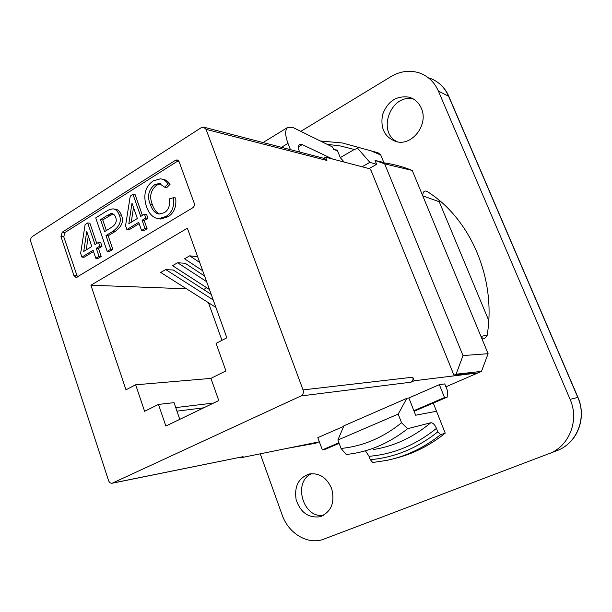 <?xml version="1.0" encoding="UTF-8"?>
<svg xmlns="http://www.w3.org/2000/svg" width="612" height="612" viewBox="0 0 612 612"><rect width="100%" height="100%" fill="white"/><g stroke="black" fill="none" stroke-linecap="round" stroke-linejoin="round"><path stroke-width="0.92" d="M175.736 407.584L213.626 403.048M176.967 411.149L203.735 407.814M179.79 419.35L174.045 402.658L158.485 404.417L165.86 426.059L218.782 400.562L210.926 378.361L225.927 370.91L216.074 343.363L226.853 337.809L187.371 228.207L90.913 285.223L186.522 288.803M91.815 246.483L83.737 251.448L86.736 231.466L91.815 246.483M88.289 236.048L86.193 249.941M93.514 251.509L84.119 257.254L81.909 257.094L93.093 250.254L95.801 258.272L99.006 256.329L96.283 248.296L99.81 246.146L98.524 242.36L95.005 244.525L87.692 222.967L85.099 224.596L80.646 253.345L81.909 257.094M96.765 243.438L89.895 223.204L87.692 222.967M99.81 246.146L101.997 246.33L100.712 242.559L98.524 242.36M101.997 246.33L98.478 248.48L96.283 248.296M98.478 248.48L101.194 256.489L99.006 256.329M101.194 256.489L97.996 258.425L95.801 258.272M112.983 213.902L102.732 219.899L106.366 230.533M102.732 219.899L100.544 219.647L107.276 215.416L111.736 213.557C113.465 213.733 114.773 214.996 115.645 217.337C117.198 221.215 115.806 224.566 111.468 227.373L104.629 231.604L100.544 219.647M105.616 211.653L95.732 217.895L107.161 251.387L110.673 249.26L105.991 235.574L112.792 231.382C119.684 226.44 121.834 220.955 119.248 214.934C117.772 211.155 115.683 209.136 112.975 208.86L109.762 209.442L105.616 211.653M112.975 208.86L115.14 209.143C117.848 209.419 119.937 211.438 121.413 215.202C123.991 221.215 121.849 226.677 114.964 231.604L108.171 235.781L105.991 235.574M108.171 235.781L112.845 249.436L110.673 249.26M112.845 249.436L109.341 251.563L107.161 251.387M137.363 218.484L128.826 223.74L131.993 203.146L137.363 218.484M133.515 207.491L131.236 222.248M139.161 223.625L129.048 229.806L126.891 229.569L138.71 222.34L141.579 230.533L144.968 228.483L142.091 220.274L145.817 217.994L144.455 214.131L140.729 216.418L132.995 194.387L130.264 196.108L125.559 225.744L126.891 229.569M142.412 215.386L135.145 194.708L132.995 194.387M145.817 217.994L147.936 218.262L146.582 214.407L144.455 214.131M147.936 218.262L144.218 220.534L142.091 220.274M144.218 220.534L147.094 228.72L144.968 228.483M147.094 228.72L143.713 230.762L141.579 230.533M173.594 197.668L175.675 197.997C176.631 206.711 174.091 212.953 168.055 216.74L160.551 219.027L158.447 218.759L165.959 216.464C172.003 212.67 174.55 206.405 173.594 197.668L169.394 198.831C170.289 205.418 168.568 210.054 164.238 212.724L159.166 214.039C155.31 213.596 152.304 210.283 150.154 204.102C147.041 196.276 148.54 189.827 154.629 184.763L159.242 183.432L164.72 187.218L168.032 183.837C165.883 180.808 163.328 179.14 160.382 178.834L153.337 180.823C145.296 186.362 142.971 194.907 146.375 206.466C149.022 213.81 153.046 217.903 158.447 218.759M161.736 179.079L162.486 179.209C165.431 179.515 167.979 181.175 170.128 184.197L168.032 183.837M170.128 184.197L166.824 187.57L164.72 187.218M160.688 183.768L156.749 185.115C150.659 190.171 149.167 196.597 152.273 204.4C154.125 209.694 156.634 212.915 159.793 214.062M77.502 277.045L63.747 236.79L65.002 232.483L178.452 160.619M175.46 160.29L177.036 159.9L179.132 161.736L194.18 203.1C194.708 205.089 194.218 206.657 192.711 207.797L76.148 277.534L73.953 275.637L60.955 236.53L62.21 232.216L175.46 160.29L178.069 160.826M323.587 515.289C302.909 518.869 292.459 481.437 311.768 473.665M331.574 488.353C335.246 502.536 331.36 512.007 319.931 516.758C308.417 518.18 300.477 512.481 296.124 499.66C294.135 486.326 298.572 477.765 309.435 473.971C319.349 472.785 326.732 477.582 331.574 488.353M397.517 141.907C376.212 132.429 391.068 92.596 413.72 99.19M421.301 108.209C428.836 124.106 412.564 145.962 396.737 141.762C384.864 137.685 380.136 128.665 382.554 114.689C387.595 101.294 396.415 95.449 409.03 97.163C414.668 98.807 418.753 102.495 421.301 108.209M158.485 404.417L144.608 411.31L135.657 384.803L125.973 389.798L90.913 285.223M221.972 340.326L208.478 302.718M206.741 287.778L203.712 289.445M215.906 307.431L160.719 272.447L165.722 269.571L173.326 270.037L211.224 294.418M209.465 289.537L172.546 265.662L177.618 262.747L185.153 263.282L204.607 276.05M202.702 270.772L184.533 258.777L189.682 255.816L197.661 256.772M429.639 78.168C438.246 81.212 444.534 87.164 448.512 96.03L577.797 397.41L570.093 399.368L438.383 91.058C434.336 82.008 427.933 75.942 419.189 72.866C409.642 69.906 400.248 71.145 391.014 76.569L300.806 131.358M260.245 453.821L282.193 515.036C288.328 533.09 307.025 544.741 322.731 539.562L556.798 450.692C576.833 443.669 587.153 417.95 577.797 397.41L577.957 397.418C585.753 414.898 579.809 436.685 564.539 446.661M570.093 399.368C579.618 420.383 569.099 446.683 548.696 453.821M383.625 162.769C393.348 164.138 402.887 166.694 412.243 170.45L488.108 353.69L463.001 355.572L384.673 163.855L375.034 160.428L383.823 162.509L380.748 154.989L378.162 152.847M488.743 320.459L439.225 201.738L438.988 200.162M412.243 170.45L384.673 163.855M344.204 162.073L340.264 157.621L354.287 149.481L357.729 148.379L369.839 162.364L362.105 166.762M263.053 142.55L287.954 127.265L293.377 127.694L332.607 147.033L333.617 149.573L337.266 150.116L340.264 157.621M406.842 398.343L408.862 397.953L415.655 415.219L436.524 411.264L445.238 433.143L440.671 434.612L437.832 431.835C417.193 448.252 394.679 457.531 370.306 459.673L369.028 456.307C393.432 454.288 415.908 444.978 436.455 428.369C434.772 424.567 432.891 422.693 430.802 422.754L407.653 428.683L401.556 422.754L398.183 414.094L406.842 398.343L343.898 425.799L337.885 440.02L398.183 414.094M433.258 403.078L436.524 411.264M436.455 428.369L437.832 431.835M365.632 451.067L369.028 456.307M401.556 422.754C383.089 437.695 362.916 446.255 341.052 448.451L346.224 454.502L352.045 453.737C372.058 450.547 390.586 442.201 407.653 428.683M337.885 440.02L341.052 448.451M370.306 459.673L372.7 462.496L386.998 460.354C406.299 456.269 424.185 447.686 440.671 434.612M445.238 433.143C429.785 445.567 413.001 453.989 394.878 458.411M323.756 158.301L325.63 157.208L369.801 168.782L371.04 170.442L453.943 375.148L477.949 372.922L445.911 386.807M487.198 335.055L480.963 336.439C482.241 338.237 483.449 338.903 484.582 338.436L487.091 335.705C496.714 279.011 470.567 218.553 427.191 191.51L426.388 191.158C424.039 190.584 422.831 192.145 422.762 195.855L439.225 201.738M369.067 168.591L376.61 164.314L369.839 162.364M319.296 441.68L315.716 443.233L287.036 448.374M463.001 355.572L456.108 374.2L481.476 371.392L477.949 372.922L414.209 380.763L412.794 377.191C413.452 379.44 412.848 381.108 410.981 382.194L414.209 380.763M456.108 374.2L453.943 375.148M488.108 353.69L481.476 371.392M377.925 152.755L342.506 142.986L320.351 140.99M357.729 148.379L358.311 147.018M375.034 160.428L376.61 164.314M135.657 384.803L210.933 378.392M339.14 443.356L325.492 449.193L322.34 449.881L317.796 437.649L343.653 426.373M447.311 390.288L444.748 383.915L439.355 384.657L444.526 397.548L447.219 397.104L447.311 390.288M414.102 411.279L447.219 397.104M322.34 449.881L338.918 442.774M413.873 410.683L444.526 397.548M206.068 129.362L303.055 389.905C303.804 392.636 303.116 394.648 300.974 395.949L112.118 483.243C110.474 483.365 109.273 482.44 108.508 480.466L30.837 241.809C30.294 239.537 30.799 237.777 32.352 236.515L201.333 127.61L203.513 127.097L206.068 129.362L326.915 160.451L325.63 157.208M408.862 397.953L439.355 384.657M318.691 441.941L240.401 457.86L243.086 456.667L112.118 483.243M240.401 457.86L240.21 457.309M204.102 127.25L324.643 158.531L326.915 160.451M333.617 149.573L337.48 150.651M189.682 255.816L199.726 262.51M177.618 262.747L206.634 281.673M165.722 269.571L213.206 299.926M299.513 152.005C298.166 148.035 298.22 145.511 299.673 144.432L302.267 144.608L332.591 159.028M287.954 127.265C284.917 129.56 284.932 134.923 287.984 143.353L290.44 149.657M109.456 215.684L107.276 215.416M112.83 213.94L110.657 213.672M121.413 215.202L119.248 214.934M114.964 231.604L112.792 231.382M168.055 216.74L165.959 216.464M156.749 185.115L154.629 184.763M152.273 204.4L150.154 204.102M62.21 232.216L65.002 232.483M60.955 236.53L63.747 236.79M73.953 275.637L76.73 275.767M438.383 91.058L448.818 96.382L577.95 397.395M373.435 449.537C394.273 446.194 413.391 437.266 430.802 422.754M370.359 150.567L380.748 154.989M326.969 144.256L340.708 146.038L354.287 149.481M412.794 377.191L303.055 389.905M298.549 146.842L302.267 144.608M281.436 147.316L287.984 143.353M243.086 456.667L112.753 483.044M300.974 395.949L410.981 382.194M160.069 183.569L159.242 183.432M177.036 159.9L177.419 159.984M319.931 516.758L321.683 516.184M409.03 97.163L413.345 98.968M438.766 83.117C443.471 86.996 446.798 91.356 448.734 96.199M426.916 191.349L426.388 191.158"/></g></svg>
